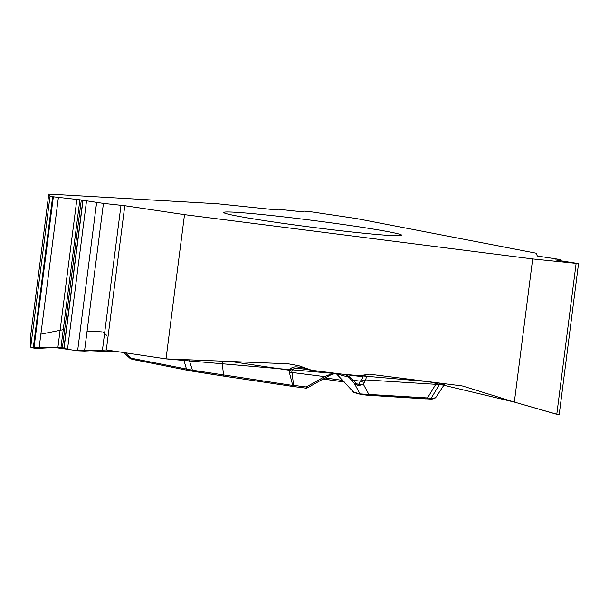 <?xml version="1.0" encoding="UTF-8"?>
<svg xmlns="http://www.w3.org/2000/svg" width="609" height="609" viewBox="0 0 609 609"><rect width="100%" height="100%" fill="white"/><g stroke="black" fill="none" stroke-linecap="round" stroke-linejoin="round"><path stroke-width="0.91" d="M184.512 214.65L532.677 258.939L514.346 402.077L463.487 386.289A12.302 12.294 -23.3 0 0 461.394 385.832L369.237 374.139L357.445 376.096L311.587 370.257L298.737 365.689L288.224 363.801L166.029 358.884L184.512 214.65L124.792 205.72L103.439 203.398L84.522 351.066L77.617 350.799L67.508 349.284L61.014 347.13L39.052 348.333L33.952 348.135L30.701 347.084L30.45 337.203L48.789 194.073L217.512 203.771L276.014 209.884L277.864 209.991L277.635 209.161L277.529 210.006L277.635 209.161L302.589 211.856L304.066 211.947L303.822 211.072L312.006 211.932L356.691 218.593L536.133 253.192L537.351 256.008L557.083 259.053L560.577 259.731L560.782 260.21L555.682 259.967L578.55 263.606L532.677 258.939M236.459 215.906A89.706 3.441 -172.7 0 1 223.739 212.518A89.706 3.441 -172.7 0 1 313.155 220.458A89.706 3.441 -172.7 0 1 401.681 235.318A89.706 3.441 -172.7 0 1 335.696 230.164A89.706 3.441 -172.7 0 1 236.459 215.906M166.029 358.884L106.316 349.954L84.522 351.066M103.439 203.398L79.886 199.79L52.64 196.722L50.029 196.22L48.789 194.073M559.169 414.904L578.55 263.606L559.169 414.912L514.346 402.077M361.556 375.502L364.091 375.662C366.199 375.555 366.694 376.963 365.583 379.894L363.406 384.325L358.282 385.664L358.465 384.637L363.406 384.325L368.848 394.373A1.926 1.652 -86.4 0 1 367.257 395.203L361.152 394.48A1.926 1.85 -74.7 0 1 360.026 393.894L431.233 398.172C434.521 398.103 436.059 397.799 435.838 397.258M189.117 359.782L192.406 370.188L292.746 385.428L289.404 372.624L289.29 370.249C291.406 367.014 295.022 366.108 300.138 367.539A5.77 2.771 98.5 0 0 301.645 368.765L311.092 370.173M193.472 371.368A1.926 1.34 -80.6 0 1 193.396 371.361L187.732 370.341A1.926 1.675 -78.8 0 0 187.861 370.363L224.234 376.202A1.926 0.921 -81.5 0 1 224.196 376.195L293.401 386.548A1.926 0.921 98.5 0 1 292.746 385.428L293.637 385.368L291.802 371.056L292.495 369.64L293.934 368.673L300.77 368.643M307.294 387.849A1.926 1.85 -74.7 0 1 306.053 388.154L293.447 386.548L293.637 385.368L306.243 386.974L324.658 376.628L329.545 374.634L336.526 373.431M130.395 358.663L131.293 358.206L192.406 370.188A1.926 1.34 -80.6 0 0 193.396 371.361L224.196 376.195A1.926 0.921 -81.5 0 1 223.541 375.083L222.034 361.053M187.602 370.31L132.648 359.417A1.926 1.675 -78.8 0 1 132.518 359.394L187.732 370.341A1.926 1.675 -78.8 0 1 186.506 369.153L183.72 359.569M132.511 359.394A1.926 1.675 -78.8 0 1 131.293 358.206L125.477 352.824M229.76 361.35L289.29 370.249L291.802 371.056M307.233 387.925L325.648 377.58A1.926 0.419 60.7 0 1 324.658 376.628L291.833 372.449L289.404 372.624M440.223 383.137L439.439 384.446A38.451 9.675 -148.7 0 1 435.587 384.667L437.171 382.749M364.091 375.662A5.77 4.956 93.6 0 1 361.442 376.362L357.947 376.141M358.282 385.664L354.476 383.647L348.942 377.23L345.6 374.588M336.092 373.439L353.654 392.15L360.026 393.894L354.476 383.647A1.926 0.525 -41.6 0 0 355.801 383.053L358.465 384.637L361.228 379.856C363.101 377.626 363.04 376.446 361.068 376.324M444.867 383.731A151.428 5.816 -172.7 0 1 439.439 384.446L431.233 398.172A1.926 1.865 -91.2 0 1 429.733 399.032L367.379 395.218L360.893 394.426L354.514 392.683A1.926 1.85 -74.7 0 1 353.654 392.15M361.228 379.856A5.77 3.136 -159.9 0 0 365.583 379.894L435.816 384.309A38.451 8.496 32.2 0 0 439.485 384.355M346.072 374.649L350.167 377.26L353.327 380.275L360.315 381.165A5.77 2.017 -151.9 0 0 364.525 382.216M353.722 392.318L336.686 374.048A5.77 1.599 -46.3 0 1 336.556 373.842L348.942 377.23A1.926 1.119 -38.1 0 0 350.167 377.26M352.01 380.869A1.926 0.525 -41.6 0 0 353.327 380.275L355.801 383.053M293.447 386.548A1.926 1.926 0 0 1 293.401 386.548A1.926 0.921 98.5 0 0 293.439 386.548L306.053 388.154L306.243 386.974A1.926 0.419 60.7 0 0 307.218 387.933M329.545 374.634A1.926 0.898 64.2 0 0 330.52 375.015L325.648 377.58A1.926 0.419 60.7 0 0 325.708 377.496M337.645 373.492C336.191 373.241 333.816 373.751 330.52 375.015A1.926 0.898 64.2 0 0 330.679 374.885M558.59 414.82L514.346 402.077L428.736 381.676L166.029 358.884L119.691 351.956L72.479 350.03L53.478 347.32L30.93 347.381L30.45 337.203M40.872 334.158L63.252 329.667M87.087 331.037L102.145 331.905M103.073 332.103L106.773 335.422M303.822 211.072L303.716 211.955L303.822 211.072M121.001 205.233L102.479 349.81M124.792 205.72L106.316 349.954M50.029 196.22L30.701 347.084M52.64 196.722L33.259 348.028M53.333 196.829L33.952 348.135M58.38 197.468L39.052 348.333M76.856 199.402L57.946 347.008M79.886 199.79L61.014 347.13M81.301 200.003L62.422 347.343M82.854 200.292L63.945 347.853M83.007 200.361L64.074 348.127M86.501 201.016L67.508 349.284M96.61 202.523L77.617 350.799M576.122 263.461L556.793 414.333M323.097 379.011A133.051 5.108 -172.7 0 1 344.359 382.003L323.09 379.011M342.92 380.435A131.194 5.039 7.3 0 0 325.046 377.915M435.587 384.667L427.442 398.065A1.926 1.652 -86.4 0 1 425.851 398.887L367.501 395.218M300.138 367.539L305.413 368.331M224.234 376.202L293.363 386.54M130.288 358.61L123.779 352.565M132.518 359.394L130.326 358.617M300.717 368.635L311.61 370.257M444.882 383.708L435.816 397.487C434.514 398.758 432.489 399.276 429.726 399.032M354.514 392.683L353.502 392.082M306.053 388.154A1.926 1.926 0 0 0 307.469 387.766"/></g></svg>
